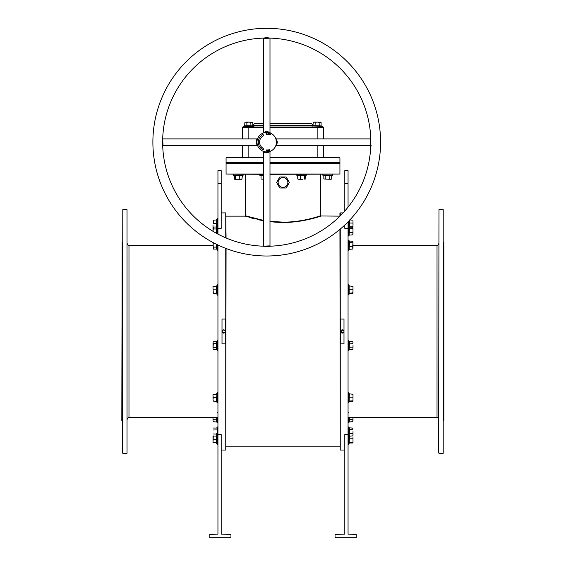 <?xml version="1.0" encoding="UTF-8"?>
<svg xmlns="http://www.w3.org/2000/svg" width="566" height="566" viewBox="0 0 566 566"><rect width="100%" height="100%" fill="white"/><g stroke="black" fill="none" stroke-linecap="round" stroke-linejoin="round"><path stroke-width="0.85" d="M127.35 419.13A1.627 1.627 0 0 1 128.977 417.503L217.945 417.503M127.35 243.805A1.627 1.627 0 0 0 128.977 245.432L128.977 417.503M438.65 243.805A1.627 1.627 0 0 1 437.023 245.432L353 245.432M438.65 419.13A1.627 1.627 0 0 0 437.023 417.503L348.055 417.503M225.749 237.833L225.749 212.901L226.075 237.975M226.075 248.495L225.749 450.034L225.749 248.368M340.251 229.081L340.251 450.034L339.925 229.357M339.925 216.17L339.925 213.226L340.251 212.901L340.251 215.844M443.857 242.177L443.857 420.757L443.532 242.177M121.817 420.432L122.143 242.177L121.817 420.432M269.989 174.031L339.925 174.031L269.989 174.356M283 162.966L339.6 162.966L283 162.966M269.989 162.647L339.925 162.647L339.925 163.291L269.989 163.291M438.65 452.963L438.975 209.646L438.65 452.963M443.206 209.646L443.206 453.288L443.206 209.646L438.975 209.646M122.468 452.963L122.794 209.646L122.468 452.963M127.025 209.646L127.025 453.288L127.025 209.646L122.794 209.646M269.989 221.37L283.524 222.155C303.581 222.162 320.922 215.554 320.406 215.83C320.653 215.667 303.051 222.282 283 222.155L282.476 222.155M277.821 222.346L283.446 222.466M318.212 216.948L320.731 216.155C321.099 215.943 303.624 222.48 283.524 222.466L286.983 222.396M339.925 216.155L320.038 215.95M319.684 216.063L318.92 216.311M315.991 217.203L312.665 218.136M311.597 218.419L308.951 219.063M306.829 219.544L304.31 220.061M304.098 220.103L301.593 220.563M297.468 221.186L294.518 221.539M222.042 331.782L224.787 332.617L225.261 331.471L225.141 332.093M340.767 331.789L343.512 332.617M340.859 332.093L343.718 332.369L343.994 331.471L343.866 332.093M224.539 332.822L222.728 332.822M222.488 332.617L222.006 331.471A1.627 1.627 0 0 0 223.634 333.091A1.627 1.627 0 0 0 225.261 331.471A1.627 1.627 0 0 0 223.634 329.844A1.627 1.627 0 0 0 222.006 331.471L223.011 329.964L224.787 330.318L225.261 331.471M443.206 453.288L438.975 453.288M213 245.432L128.977 245.432M127.025 453.288L122.794 453.288M340.739 331.471A1.627 1.627 0 0 0 342.366 333.091A1.627 1.627 0 0 0 343.994 331.471A1.627 1.627 0 0 0 342.366 329.844A1.627 1.627 0 0 0 340.739 331.471L343.512 330.318L343.994 331.471M278.118 182.485A4.882 4.882 0 0 0 283 187.367A4.882 4.882 0 0 0 287.882 182.485A4.882 4.882 0 0 0 283 177.604A4.882 4.882 0 0 0 278.118 182.485M276.611 182.485L279.809 188.018L286.191 188.018L289.389 182.485L286.191 176.953L279.809 176.953L276.611 182.485M225.261 343.873L222.006 343.873L222.006 319.061L225.261 319.061L225.261 343.873M225.749 212.901L221.193 212.901M217.945 228.367L221.193 228.367L221.193 170.614L217.945 170.614L217.945 234.098M217.945 434.568L217.945 534.12L209.809 534.446L209.809 537.7L230.956 537.7L230.956 534.446L221.193 534.12L221.193 434.568L217.945 434.568L217.945 245.014M225.749 450.034L221.193 450.034M340.739 319.061L343.994 319.061L343.994 343.873L340.739 343.873L340.739 319.061M343.088 212.901L340.251 212.901M344.807 450.034L340.251 450.034M348.055 434.568L344.807 434.568L344.807 534.12L335.044 534.446L335.044 537.7L356.191 537.7L356.191 534.446L348.055 534.12L348.055 228.367L344.807 228.367L344.807 225.02M283.524 222.155L269.989 221.695L277.099 222.304M263.48 220.74L245.269 216.155L226.075 216.155M339.925 446.779L226.075 446.779M245.594 174.356L245.269 216.155L248.177 217.068M249.981 217.599L251.679 218.08M252.125 218.2L253.886 218.667M258.216 219.7L259.235 219.919M259.37 219.948L262.079 220.485M348.055 183.625L344.807 183.625L344.807 170.614L348.055 170.614L348.055 207.128M348.055 221.83L348.055 228.367M248.446 216.736L247.597 216.474M247.208 216.354L246.033 215.971M245.594 215.83L263.48 220.4M263.48 162.647L226.075 162.647L263.48 162.966L226.075 163.291L263.48 163.291M263.48 174.356L226.075 174.031L263.48 174.031M344.807 183.625L344.807 210.998M266.735 256.002A113.851 113.851 0 0 1 152.884 142.151A113.851 113.851 0 0 1 266.735 28.3A113.851 113.851 0 0 1 380.585 142.151A113.851 113.851 0 0 1 266.735 256.002M162.697 138.727A104.094 104.094 0 0 1 263.31 38.113L266.735 37.604L270.159 38.113A104.094 104.094 0 0 1 370.772 138.727L370.772 145.575A104.094 104.094 0 0 1 270.159 246.189L266.735 246.698L263.31 246.189A104.094 104.094 0 0 1 162.697 145.575L162.194 142.328L162.697 138.727M276.024 145.137L275.784 145.802L276.385 145.405L370.447 145.405L371.473 145.922M270.237 38.113L263.48 38.438L263.48 132.501L266.735 131.517C270.47 132.423 270.923 132.607 268.093 132.069M268.263 132.515C271.468 133.208 270.958 133.166 266.735 132.394A9.756 9.756 0 0 1 276.491 142.151A9.756 9.756 0 0 1 266.735 151.907L270.081 151.32M162.697 138.649L163.029 145.405L257.084 145.405L256.101 142.151C257.006 138.415 257.19 137.963 256.66 140.792M370.857 145.278C370.114 145.575 370.136 144.535 370.914 142.151L370.447 138.896L276.385 138.896L277.368 142.151C276.434 146.014 276.265 146.368 276.859 143.212M277.276 141.104L276.42 140.976L276.059 139.278M276.42 140.976C275.784 137.17 275.784 137.963 276.42 143.347L276.441 143.177M263.232 246.189L269.989 245.863L269.989 151.801L266.735 152.785C262.872 151.851 262.518 151.681 265.673 152.268M269.246 151.582L268.709 151.709M268.093 151.815L267.782 152.693M269.989 123.77L311.625 123.77L313.253 125.397M275.784 145.809L276.434 143.233M269.989 157.765L339.925 157.765L339.925 162.647M268.8 150.124L268.73 150.747L268.362 150.535L268.836 149.665L269.076 150.669L268.362 150.535L268.8 150.124M268.963 134.694L268.716 134.234L269.26 134.46L268.857 133.852L269.253 133.661L269.402 134.489L268.716 134.234L269.26 134.46L268.857 133.852L269.253 133.661L269.402 134.489L268.963 134.694M270.166 135.012L269.508 134.864L269.918 133.909L270.513 134.163L269.996 134.071L270.315 134.517L269.685 134.8L270.166 135.012L269.508 134.864L269.918 133.909L270.513 134.163L269.996 134.071L270.315 134.517L269.685 134.8L270.166 135.012M266.048 151.886L266.735 151.907A9.756 9.756 0 0 1 256.978 142.151A9.756 9.756 0 0 1 266.735 132.394M262.376 134.595L262.504 134.828A8.455 8.455 0 0 0 262.504 149.474L263.706 149.346L263.155 148.349A7.153 7.153 0 0 1 263.155 135.953L263.706 134.956L262.376 134.595M268.567 134.029L268.093 134.489L267.81 133.894L268.277 133.427L268.567 134.029L268.093 134.489L267.81 133.894L268.277 133.427L268.567 134.029M267.577 134.269L266.904 134.354L266.968 133.321L267.053 134.234L267.569 134.39L266.904 134.354L266.968 133.321L267.053 134.234L267.577 134.269M266.041 133.859L266.671 133.958L266.317 134.383L265.9 133.866L266.261 133.307L266.636 133.626L266.041 133.859L266.671 133.958L266.317 134.383L265.9 133.866L266.261 133.307L266.636 133.626L266.041 133.859M266.968 150.789L267.11 149.94L267.11 150.973L266.572 150.131L266.572 150.981L266.43 149.948L266.968 150.789L267.11 149.94L267.11 150.973L266.572 150.131L266.572 150.981L266.43 149.948L266.968 150.789M267.322 150.054L267.951 149.856L268.072 150.874L267.435 150.952L267.923 150.768L267.435 150.542L267.831 149.997L267.322 150.054L267.951 149.856L268.072 150.874L267.435 150.952L267.923 150.768L267.435 150.542L267.831 149.997L267.322 150.054M269.211 150.096L269.388 149.466L269.925 149.841L269.749 150.471L269.211 150.096L269.388 149.466L269.925 149.841L269.749 150.471L269.211 150.096M226.075 162.647L226.075 157.765L263.48 157.765M242.34 138.896L242.34 127.675A0.651 0.651 0 0 1 242.991 127.025L263.48 127.025M269.989 127.025L323.009 127.025A0.651 0.651 0 0 1 323.66 127.675L323.66 138.896M241.689 157.765A0.651 0.651 0 0 0 242.34 157.115L242.34 145.405M323.66 145.405L323.66 157.115A0.651 0.651 0 0 0 324.311 157.765A0.651 0.651 0 0 1 323.66 157.115A0.651 0.651 0 0 0 324.311 157.765M263.515 132.939L264.782 132.593M264.35 151.617L263.883 151.483M264.308 151.603L264.81 151.716M257.212 144.28L257.339 144.79M257.36 144.846L257.049 143.354M256.978 142.144L256.985 141.769M257.006 141.387L257.098 140.63M252.747 125.397L254.375 123.77L263.48 123.77M268.425 134.001L268.256 133.555L267.944 133.916L268.114 134.368L268.425 134.001L268.256 133.555L267.944 133.916L268.114 134.368L268.425 134.001M269.345 150.047L269.706 150.358L269.784 149.891L269.423 149.573L269.345 150.047L269.706 150.358L269.784 149.891L269.423 149.573L269.345 150.047M216.87 226.733L216.714 232.003M216.424 233.277L216.53 228.968L213.304 228.968L213 230.942L213 225.296L213 227.008L216.53 227.008L216.53 223.591L213.304 223.591L213.304 220.174L213.304 223.591M213.297 227.008L213.304 228.968M216.87 233.043L215.773 232.916M216.87 228.841L216.53 228.968L216.53 227.008M349.47 227.03L349.13 235.116L349.13 226.768M352.837 234.635L353 230.489L353 234.098M353 227.787L353 230.489L352.837 227.249M349.13 235.116L352.696 234.855M349.13 228.374L352.696 228.537M349.13 232.548L352.696 232.449M331.726 175.764L325.804 175.764L327.778 175.637L322.698 175.113L322.832 174.356L322.698 175.113L332.858 175.113L332.723 174.356L332.858 175.113L331.726 175.764L331.726 178.99L330.735 179.302L331.726 178.99M327.778 175.637L332.858 175.113M330.919 175.637L330.445 175.594M330.41 175.587L328.839 175.58M323.837 175.764L325.804 175.764L325.804 178.99L330.735 179.302L323.837 178.99L323.837 175.764L322.698 175.113M323.837 178.99L325.804 178.99M329.886 175.425L329.752 178.99M244.639 125.949L247.788 125.801L244.639 125.949L244.901 122.383L245.885 122.079L244.901 122.383M263.48 127.675L248.842 127.675L248.842 127.025L251.445 127.025M246.875 122.383L248.842 122.079L245.885 122.079L246.875 122.383L246.875 125.61L253.052 125.949L246.21 125.794M245.708 125.737L246.182 125.786M250.95 125.949L250.816 122.383L248.842 122.079L252.79 122.383L252.79 125.61M252.79 122.383L250.816 122.383M313.21 125.61L321.361 125.949L312.948 125.949L313.21 122.383L313.741 122.079M314.555 127.025L317.158 127.025L317.158 127.675L269.989 127.675M314.017 125.737L314.491 125.786M314.519 125.794L316.097 125.801L315.064 125.949L315.184 122.383L317.158 122.079L314.201 122.079L315.184 122.383M319.259 125.949L319.125 122.383L317.158 122.079L321.099 122.383L321.099 125.61M320.568 122.079L321.099 122.383L319.125 122.383M216.714 220.86L216.87 227.235M216.658 221.759L216.707 220.896M216.87 223.591L216.87 219.948L213.304 220.174M216.863 223.577L216.714 222.7M216.686 244.413L216.658 248.29L217.188 250.222L217.188 244.654M213.304 249.09L216.53 249.09L216.53 247.116L213.304 247.116L213.304 249.09L213 242.184M213 242.524L213.304 247.116M216.87 247.25L216.389 244.264M214.231 243.175L213.304 243.175M217.945 284.882A0.389 0.389 0 0 0 217.188 284.748L216.658 286.198L216.658 293.457L217.188 294.907L217.188 284.748M217.945 294.773A0.389 0.389 0 0 1 217.188 294.907M216.354 293.245L213.304 293.245L213 288.122L213.304 293.245M216.707 287.132L216.87 286.184L216.354 286.41M213 286.41L213 288.122L213 286.41M216.53 293.245L216.53 286.41L213.304 286.41M216.87 289.827L213.304 289.827M216.714 341.984L217.188 350.75L217.188 340.591L217.945 340.725M216.714 344.616L216.87 343.569L213.304 343.696L213 342.713L213 348.628L213.304 343.696M213.304 349.611L213 348.628L213.304 349.611L216.53 349.611L216.53 341.73L213.304 341.73L213 342.713M216.87 347.772L213.304 347.644M217.188 340.591L216.53 341.73M216.863 401.329L216.714 400.452M216.53 401.124L216.87 394.063L216.87 401.351L213.304 401.124L213 399.412L213.304 401.124M216.658 399.504L216.707 398.648M216.714 398.613L216.87 397.707L213.304 397.707L213 396.002L213 399.412L213.304 397.707M213 394.29L213 396.002L213 394.29M216.53 394.29L213.304 394.29M216.87 435.7L216.53 442.761L216.714 433.054M216.714 434.624L217.188 437.072L217.188 426.913L217.945 427.047M216.658 435.134L216.707 434.66M216.87 434.101L213.304 433.966M216.87 429.891L213.304 430.018M216.53 428.052L213.304 428.052M216.87 436.202L213 435.933L213 442.761L213.304 435.933M216.863 439.329L216.714 438.459M216.658 437.511L216.707 436.655M216.714 436.612L216.799 436.075M216.53 442.761L213.304 442.761M216.87 439.343L213.304 439.343M216.665 417.503L216.87 422.003L213.304 421.734L213 420.75L213.304 421.734M213 417.793L213 420.75L213 417.793M216.53 421.734L216.53 419.767L213.304 419.767M216.87 419.894L216.354 417.503M349.47 219.948L349.47 227.235L349.286 220.556M352.986 227.037L353 224.893L353 226.973M353 221.511L353 224.893L353 221.511M353 220.202L349.859 219.948M349.47 227.235L352.696 227.235M349.13 223.039L352.696 223.075M349.13 226.924L352.696 226.718M349.47 241.236L349.13 249.316L349.13 240.975L352.696 241.236L353 241.986L352.837 241.449M349.229 241.208L348.812 240.069L348.812 250.222L348.055 250.087M349.13 246.748L352.696 246.649L353 241.986L353 248.304M352.837 248.842L352.696 246.649M352.696 241.236L353 241.986M349.13 242.581L352.696 242.743M349.13 249.316L352.696 249.054M353 286.446L353 291.136L353 286.41L349.13 285.936L349.13 293.719L349.13 286.495M349.13 293.167L352.696 292.955L353 291.136L352.986 293.273M349.13 289.276L352.696 289.311M349.47 293.471L352.696 293.471M349.47 341.758L349.13 349.845L349.13 341.496L352.696 341.758L353 342.515L352.837 341.977M349.229 341.737L348.812 340.591L348.812 350.75L348.055 350.616M353 345.225L353 348.38L353 345.225M349.13 349.845L352.696 349.583L353 348.38L352.837 349.364M352.696 349.583L353 348.826M352.696 341.758L353 342.515M349.13 343.102L352.696 343.265M349.13 347.276L352.696 347.177M353 394.318L353 401.089L353 394.29L349.13 393.816L349.13 401.598L349.342 394.106M349.13 397.155L352.696 397.19M349.13 401.039L352.696 400.834M349.47 401.351L352.696 401.351M349.47 428.087L349.13 436.167L349.13 427.825L352.696 428.087L353 428.837L352.837 428.299M349.342 428.639L349.13 427.825M353 431.547L353 434.702L353 431.547M352.837 435.693L353 435.148M352.696 428.087L353 428.837M349.13 429.431L352.696 429.587M349.13 433.598L352.696 433.499M349.13 436.167L352.696 435.905M349.47 435.7L349.13 443.235L349.13 435.459M353 437.263L353 440.652L353 437.263M353 442.732L353 440.652L352.986 442.789M349.13 438.792L352.696 438.827M349.13 442.683L352.696 442.471M349.47 442.994L352.696 442.994M349.647 417.503L349.13 421.96L349.342 417.312M352.837 421.486L353 417.503M353 417.34L353 420.948M349.13 419.399L352.696 419.3M349.13 421.96L352.696 421.698M297.624 175.517L305.612 175.425L305.081 179.231M302.435 179.302L299.131 179.302L302.435 179.302M305.357 175.764L297.737 175.764L297.737 178.99L299.131 179.302L298.013 179.231M297.737 178.99L298.247 179.302M305.357 178.99L304.848 179.302M304.522 175.425L304.338 178.99M300.461 175.425L300.525 178.99M259.511 174.356A0.389 0.389 0 0 0 259.377 175.113L260.806 175.425L261.039 175.941M261.754 175.587L263.48 175.587M263.48 179.238L261.039 178.99L263.48 179.302M263.48 175.906L261.039 175.764L261.039 178.99M241.519 179.302L242.029 178.99L242.283 175.425L234.154 175.425L242.149 175.517M234.458 175.587L233.142 175.113L233.277 174.356L233.107 175.099M234.685 179.231L241.76 179.231M234.925 179.302L241.18 179.302M242.029 178.99L240.635 179.302M239.312 175.425L239.241 178.99M235.244 175.425L235.435 178.99M234.409 175.764L234.409 178.99M242.432 175.425L241.887 179.139M234.557 179.139L234.013 175.425M305.307 175.587L306.623 175.113L306.489 174.356A0.389 0.389 0 0 1 306.623 175.113L296.471 175.113L296.605 174.356M437.023 417.503L437.023 245.432M217.945 183.625L221.193 183.625M265.397 131.666L265.228 132.508M256.249 143.495L257.091 143.658M162.194 142.328L162.562 142.292M265.829 246.642L265.985 246.26M370.772 138.67A0.651 0.623 28.1 0 1 370.751 138.705L370.751 138.705A0.651 0.623 28.1 0 1 370.242 139.024M269.183 37.957A0.651 0.439 -76.1 0 0 268.765 38.41M269.989 125.397L313.21 125.397M252.79 125.397L263.48 125.397M269.989 157.115L317.158 157.115L317.158 145.405M317.158 138.896L317.158 127.675L323.66 127.675A0.651 0.651 0 0 0 323.009 127.025M242.991 127.025A0.651 0.651 0 0 0 242.34 127.675L248.842 127.675L248.842 138.896M248.842 145.405L248.842 157.115L263.48 157.115M317.158 157.765L317.158 157.115L323.66 157.115M242.34 157.115L248.842 157.115L248.842 157.765M217.188 233.694L217.188 218.511L217.945 218.646M348.812 221.051L348.812 236.022L348.055 235.888M243.769 126.268L243.904 127.025L243.769 126.268L253.922 126.268L253.787 127.025M312.948 125.949L322.231 126.268L322.096 127.025L322.231 126.268L321.361 125.949L322.231 126.268M216.354 401.124L217.188 402.787L217.188 392.627L217.945 392.762M216.354 442.761L217.188 444.423L217.188 437.072L217.945 436.938M216.87 422.003L217.188 422.873L217.188 417.503M349.321 286.148L348.812 284.748L348.812 294.907L348.055 294.773M348.812 392.67L348.812 402.787L348.055 402.652M349.229 428.059L348.812 426.913L348.812 444.423L348.055 444.289M348.812 417.503L348.812 422.873L348.055 422.738M263.48 175.113L259.377 175.113M242.121 175.538L243.302 175.113L233.142 175.113L233.277 174.356M339.925 174.031L339.925 163.291M320.406 174.356L320.406 215.83M226.075 174.031L226.075 163.291M269.989 38.438L269.989 132.501L270.392 133.102M163.022 138.896L257.084 138.896L257.686 138.493M276.385 138.896L275.784 138.493M269.989 151.801L270.392 151.2M263.48 245.863L263.48 151.801L263.077 151.2M257.084 145.405L257.686 145.809M263.48 132.501L263.077 133.102M349.18 235.017L348.812 236.022M253.052 125.949L253.922 126.268M312.078 126.268L312.213 127.025M216.354 220.174L217.188 218.511M216.354 227.008L217.188 228.671L217.945 228.537M217.188 250.222L217.945 250.087M217.188 350.75L217.945 350.616M217.188 402.787L217.945 402.652M216.354 394.29L217.188 392.627M216.87 427.783L217.188 426.913M217.188 444.423L217.945 444.289M217.188 422.873L217.945 422.738M217.188 412.713L217.945 412.847M349.264 227.306L348.812 228.671L348.055 228.537M349.18 249.224L348.812 250.222M348.812 240.069L348.055 240.196M349.264 293.549L348.812 294.907M348.812 284.748L348.055 284.882M349.18 349.753L348.812 350.75M348.812 340.591L348.055 340.725M349.264 401.421L348.812 402.787M349.321 394.028L348.812 392.627L348.055 392.762M348.812 426.913L348.055 427.047M349.18 436.075L348.812 437.072L348.055 436.938M349.264 443.065L348.812 444.423M348.812 412.713L348.055 412.847M349.18 421.868L348.812 422.873M297.645 175.538L296.471 175.113M243.302 175.113L243.168 174.356L243.302 175.113M241.64 179.302L242.163 178.99M234.805 179.302L234.274 178.99"/></g></svg>
